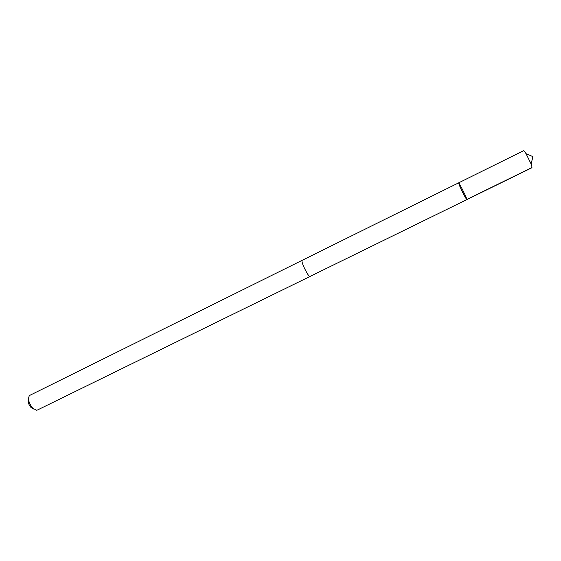 <?xml version="1.0" encoding="UTF-8"?>
<svg xmlns="http://www.w3.org/2000/svg" width="561" height="561" viewBox="0 0 561 561"><rect width="100%" height="100%" fill="white"/><g stroke="black" fill="none" stroke-linecap="round" stroke-linejoin="round"><path stroke-width="0.84" d="M460.041 186.862L458.589 182.879C458.996 182.129 467.678 199.758 466.836 199.618C465.609 198.215 463.344 193.966 460.041 186.862M531.793 167.795C532.151 167.543 531.919 166.259 531.092 163.959L526.029 153.672C524.71 151.617 523.834 150.65 523.413 150.783L458.589 182.879C458.996 182.129 467.678 199.758 466.836 199.618L531.793 167.795M309.981 276.461L309.917 276.51C309.476 276.615 308.571 275.591 307.211 273.417C303.473 266.791 301.734 262.464 301.993 260.423L302.063 260.388M466.836 199.618L309.91 276.496C309.476 276.629 308.578 275.598 307.211 273.424C303.466 266.791 301.727 262.45 301.986 260.409L458.589 182.879M309.917 276.51L37.426 410.021L36.633 410.231L32.734 408.219C28.807 403.296 27.699 399.074 29.403 395.554L301.986 260.409M33.576 408.983L31.037 407.545C28.366 404.271 27.531 401.332 28.527 398.738M466.857 199.443L531.94 167.557M531.092 163.959L532.95 156.652L526.029 153.672"/></g></svg>
